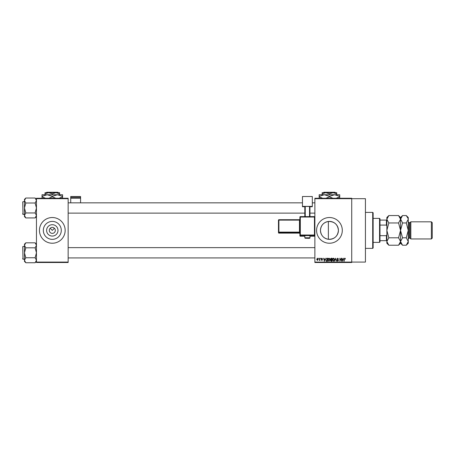 <?xml version="1.0" encoding="UTF-8"?>
<svg xmlns="http://www.w3.org/2000/svg" width="455" height="455" viewBox="0 0 455 455"><rect width="100%" height="100%" fill="white"/><g stroke="black" fill="none" stroke-linecap="round" stroke-linejoin="round"><path stroke-width="0.68" d="M57.995 230.384A5.688 5.688 0 0 1 52.308 236.071A5.688 5.688 0 0 1 46.615 230.384A5.688 5.688 0 0 1 52.308 224.696A5.688 5.688 0 0 1 57.995 230.384M49.305 230.384A2.997 2.997 0 0 0 52.308 233.381A2.997 2.997 0 0 0 55.305 230.384A2.997 2.997 0 0 0 52.308 227.386A2.997 2.997 0 0 0 49.305 230.384M43.327 230.384A8.981 8.981 0 0 0 52.308 239.358A8.981 8.981 0 0 0 61.283 230.384A8.981 8.981 0 0 0 52.308 221.403A8.981 8.981 0 0 0 43.327 230.384M39.454 230.384A12.848 12.848 0 0 0 52.308 243.232A12.848 12.848 0 0 0 65.156 230.384A12.848 12.848 0 0 0 52.308 217.53A12.848 12.848 0 0 0 39.454 230.384M328.368 239.296C323.499 238.335 320.866 235.36 320.468 230.384C320.877 225.396 323.511 222.421 328.368 221.471C334.385 221.448 337.735 224.423 338.423 230.384C337.741 236.344 334.385 239.313 328.368 239.296L328.368 221.471M338.423 230.384A8.981 8.981 0 0 1 329.448 239.358A8.981 8.981 0 0 1 320.468 230.384A8.981 8.981 0 0 1 329.448 221.403A8.981 8.981 0 0 1 338.423 230.384M316.595 230.384A12.848 12.848 0 0 0 329.448 243.232A12.848 12.848 0 0 0 342.296 230.384A12.848 12.848 0 0 0 329.448 217.53A12.848 12.848 0 0 0 316.595 230.384M314.883 198.687L314.883 198.255L351.721 198.255L351.721 198.687L365.428 198.687L365.428 262.08L351.721 262.08L351.721 262.507L314.883 262.507L314.883 262.08L351.721 262.08L351.721 198.687L314.883 198.687L314.883 262.08M50.186 228.262L52.308 230.384L54.424 228.262M318.619 258.224L318.892 258.656L318.619 258.224M320.491 258.224L320.764 258.656L320.491 258.224M325.228 258.224L324.398 261.221L323.528 258.224L324.051 259.123L324.989 259.123L325.228 258.224M329.721 258.656L329.994 259.686L328.937 261.261L327.89 259.72L328.157 258.645L328.942 258.184L329.721 258.656M334.203 258.656L334.471 259.686L333.418 261.261L332.366 259.72L332.639 258.645L333.418 258.184L334.203 258.656M337.695 258.184L338.6 259.196L337.673 258.537L337.115 259.049L338.52 260.442L337.747 261.261L336.922 260.368L337.735 260.914L338.162 260.123L337.257 259.771L336.848 259.054L337.695 258.184M343.61 258.224L342.78 261.221L341.91 258.224L342.427 259.123L343.371 259.123L343.61 258.224M345.209 258.4L345.373 259.123L344.771 258.537L344.48 258.764L344.168 261.221L344.168 259.191L344.782 258.184L345.209 258.4M341.324 258.224L341.597 261.221L340.158 258.821L339.885 261.221L339.885 258.224L341.324 260.624L341.324 258.224M335.506 258.224L336.581 261.221L335.659 258.577L334.652 261.221L335.506 258.224M331.132 258.224L331.979 258.224L331.979 261.221L331.132 261.221L330.381 260.47L330.677 259.839L330.302 259.105L331.132 258.224M326.701 258.224L327.498 258.224L327.498 261.221L326.303 261.17L325.672 259.742L326.701 258.224M321.85 258.184L322.515 258.889L321.833 258.497L321.463 258.838L322.476 259.822L321.861 260.448L321.23 259.822L322.203 259.868L321.19 258.889L321.85 258.184M319.711 258.224L319.984 260.408L319.711 260.055L319.387 260.448L319.711 258.224M317.471 258.184L318.233 259.316L317.471 260.448L316.714 259.339L317.471 258.184M68.153 262.507L36.457 262.507L36.457 262.08L68.153 262.08L68.153 262.507M68.153 198.687L36.457 198.687L36.457 198.255L68.153 198.255L68.153 262.08M36.457 198.687L36.457 262.08M343.024 260.345L343.28 259.469L342.524 259.469L342.899 260.914L343.024 260.345M333.413 260.914L334.197 259.68L333.418 258.537L332.639 259.731L333.413 260.914M331.706 260.874L331.706 259.976L330.91 260.004L330.654 260.419L331.706 260.874M331.706 259.629L331.706 258.577L330.848 258.616L330.575 259.105L331.706 259.629M328.937 260.914L329.721 259.68L328.942 258.537L328.163 259.731L328.937 260.914M327.225 260.874L327.225 258.577L326.736 258.577L326.053 259.014L325.939 259.742L326.354 260.812L327.225 260.874M324.648 260.345L324.898 259.469L324.142 259.469L324.523 260.914L324.648 260.345M317.482 260.135L317.96 259.316L317.465 258.497L316.987 259.316L317.482 260.135M372.708 212.394L373.14 212.821L373.14 247.947L372.708 248.373L372.708 212.394L365.428 212.394M36.457 216.603L35.126 217.934L25.798 217.934L24.462 215.448L25.798 212.957L24.462 207.981L25.798 203.004L24.462 200.513L25.798 198.027L24.462 199.358L24.462 216.603L25.798 217.934M22.75 202.412L23.006 214.407L22.75 201.81L24.462 201.554M23.006 214.407L24.462 214.407M36.457 199.358L35.126 198.027L25.798 198.027M35.126 198.027L36.457 200.513L35.126 203.004L25.798 203.004M35.126 203.004L36.457 207.981L35.126 212.957L25.798 212.957M35.126 212.957L36.457 215.448L35.126 217.934M379.561 242.379L379.561 218.389L379.993 218.815L379.993 241.946L379.561 242.379L373.14 242.379M379.561 218.389L373.14 218.389M386.847 240.661L386.414 240.661L386.414 235.679L386.847 234.666M379.993 240.661L386.414 240.661M379.993 220.101L386.847 220.101M379.993 235.679L386.414 235.679M386.847 226.101L386.414 225.083L386.414 220.101M379.993 225.083L386.414 225.083M22.75 214.146L22.75 213.549M36.457 261.409L35.126 262.74L25.798 262.74L24.462 260.249L25.798 257.763L24.462 252.787L25.798 247.81L24.462 245.319L25.798 242.828L24.462 244.164L24.462 261.409L25.798 262.74M22.75 247.219L23.006 259.208L22.75 246.616L24.462 246.36M23.006 259.208L24.462 259.208M36.457 244.164L35.126 242.828L25.798 242.828M35.126 242.828L36.457 245.319L35.126 247.81L25.798 247.81M35.126 247.81L36.457 252.787L35.126 257.763L25.798 257.763M35.126 257.763L36.457 260.249L35.126 262.74M22.75 258.952L22.75 258.355M431.391 221.818L432.25 222.671L432.25 238.096L431.391 238.949L431.391 221.818L410.831 221.818L409.978 222.671L409.978 238.096L409.119 238.096L408.26 238.949M410.831 221.818L410.831 238.949L431.391 238.949M387.398 217.348L386.887 218.741M398.563 215.545L400.554 219.253L400.554 217.53L398.563 215.545L388.832 215.545L386.847 219.253L388.832 222.961L398.563 222.961L400.554 230.384L398.563 237.8L388.832 237.8L386.847 230.384L388.832 222.961M398.563 222.961L400.554 219.253L400.554 230.384L402.538 222.961L400.514 218.741M398.563 237.8L400.554 241.514L398.563 245.222L388.832 245.222L386.847 241.514L388.832 237.8M399.996 243.419L400.514 242.026M388.832 215.545L386.847 217.53L386.887 242.026M408.22 218.741L406.275 215.545L408.26 217.53L408.26 241.514L406.275 245.222L402.538 245.222L400.554 241.514L402.538 237.8L400.554 230.384L400.554 243.232L398.563 245.222M386.847 241.514L386.847 243.232L388.832 245.222M401.105 217.348L400.554 219.191M400.554 219.253L402.538 215.545L406.275 215.545M400.554 241.514L400.593 242.026M408.26 219.253L406.275 222.961L408.26 230.384L406.275 237.8L408.26 241.514L408.26 243.232L406.275 245.222M407.708 243.419L408.22 242.026M406.275 237.8L402.538 237.8M406.275 222.961L402.538 222.961M80.575 197.362L80.575 196.514L70.724 196.514L70.724 197.362L80.575 197.362L80.575 202.839M80.575 198.249L70.724 198.249L70.724 202.839M70.724 198.249L70.724 197.362M307.387 235.559L304.816 235.65L304.816 237.794L309.957 237.794L309.957 235.65L307.387 235.559M314.456 236.213A0.427 0.427 0 0 0 314.883 235.787A0.427 0.427 180 0 1 314.456 236.213L309.957 236.213L314.456 236.213L314.456 235.457L300.317 235.457L300.317 236.213A0.427 0.427 180 0 1 299.89 235.787L299.89 217.046L300.317 217.035L300.317 235.013L314.456 235.013L314.456 217.035L300.317 217.035L300.317 216.62L314.456 216.62L314.456 217.035L314.883 217.046A0.427 0.427 0 0 0 314.456 216.62A0.427 0.427 180 0 1 314.883 217.046M312.312 206.36L302.461 206.36L302.461 196.514L312.312 196.514L312.312 206.724L309.957 206.724M304.816 206.724L302.461 206.724L302.461 206.36M304.816 216.62L304.816 206.468L305.242 206.451L305.242 216.62M309.531 216.62L309.531 206.451L305.242 206.451M309.531 206.451L309.957 206.468L309.957 216.62M278.471 232.698A0.427 0.427 0 0 0 278.904 233.125L299.464 233.125L299.464 232.55L278.904 232.55L278.904 233.125A0.427 0.427 -0 0 1 278.471 232.698L278.471 220.135L278.904 220.118L278.904 232.107L299.464 232.107L299.464 220.118L278.904 220.118L278.904 219.708L299.464 219.708L299.464 220.118L299.89 220.106M323.897 192.26L323.465 192.687L323.897 192.26L334.999 192.26L335.426 192.687L334.999 192.26M336.728 194.746L336.728 193.813L333.088 192.687L322.163 192.687L322.163 193.813L325.808 192.687L329.448 193.813L333.088 192.687L335.426 192.687M322.163 193.813L322.163 194.746M329.448 193.813L329.448 194.746M336.728 193.813L336.728 192.687L333.088 192.687M322.675 198.255L319.165 196.839L319.165 194.746L339.726 194.746L339.726 196.839L336.217 198.255M319.165 196.839L319.165 198.425M319.165 196.332L324.307 194.746L329.448 196.332L329.448 196.839L325.939 198.255M329.448 196.332L334.584 194.746L339.726 196.332M332.958 198.255L329.448 196.839M339.726 198.425L339.726 196.839M46.751 192.26L46.325 192.687L46.751 192.26L57.859 192.26L58.285 192.687L57.859 192.26M45.022 193.813L48.662 192.687L45.022 192.687L45.022 194.746M52.308 193.813L55.948 192.687L48.662 192.687L52.308 193.813L52.308 194.746M59.588 193.813L59.588 192.687L55.948 192.687L59.588 193.813L59.588 194.746M45.534 198.255L42.025 196.839L42.025 194.746L62.585 194.746L62.585 196.839L59.076 198.255M42.025 196.839L42.025 198.425M42.025 196.332L47.166 194.746L52.308 196.332L52.308 196.839L48.799 198.255M52.308 196.332L57.444 194.746L62.585 196.332M55.817 198.255L52.308 196.839M62.585 198.425L62.585 196.839M409.978 222.671L409.119 222.671L409.119 238.096M300.317 236.213L304.816 236.213L300.317 236.213A0.427 0.427 0 0 1 299.89 235.787M299.464 233.125L299.464 233.125A0.427 0.427 180 0 1 299.89 233.551L299.464 233.125L278.904 233.125M278.471 232.124A0.427 0.427 -0 0 0 278.904 232.55L278.904 232.107L278.471 232.124M278.904 219.708A0.427 0.427 -0 0 0 278.471 220.135A0.427 0.427 0 0 1 278.904 219.708L299.464 219.708L299.89 219.276A0.427 0.427 180 0 1 299.464 219.708M299.89 232.09L299.464 232.107L299.464 232.55A0.427 0.427 180 0 1 299.89 232.977M299.89 235.025A0.427 0.427 -0 0 0 300.317 235.457L300.317 235.013L299.89 235.025M314.456 235.457A0.427 0.427 0 0 0 314.883 235.025L314.456 235.013L314.456 235.457M300.317 216.62A0.427 0.427 0 0 0 299.89 217.046A0.427 0.427 0 0 1 300.317 216.62L314.456 216.62M372.708 248.373L365.428 248.373M314.883 202.839L312.312 202.839M302.461 202.839L68.153 202.839M314.883 213.122L309.957 213.122M304.816 213.122L68.153 213.122M68.153 257.928L314.883 257.928M68.153 247.645L314.883 247.645M400.554 217.53L402.538 215.545M400.554 243.232L402.538 245.222M409.119 222.671L408.26 221.818M409.978 238.096L410.831 238.949M304.816 237.794C305.606 238.556 304.071 238.107 307.387 238.295C309.326 238.431 310.185 238.261 309.957 237.794"/></g></svg>
